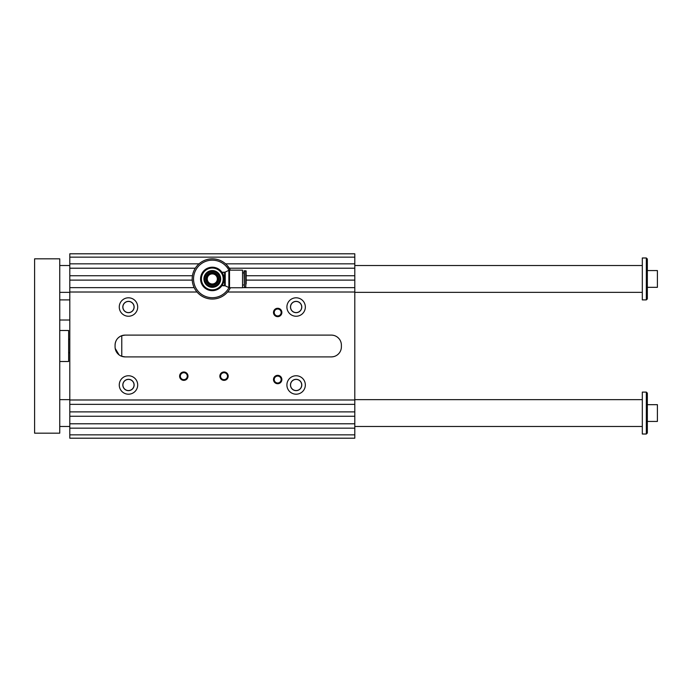 <?xml version="1.0" encoding="UTF-8"?>
<svg xmlns="http://www.w3.org/2000/svg" width="692" height="692" viewBox="0 0 692 692"><rect width="100%" height="100%" fill="white"/><g stroke="black" fill="none" stroke-linecap="round" stroke-linejoin="round"><path stroke-width="1.04" d="M197.073 265.806L196.511 266.481M192.186 278.945L192.359 281.575M227.296 292.353L228.706 290.597M229.009 290.156L230.393 287.742A20.12 20.12 0 0 1 192.22 280.113L69.805 280.113L69.805 253.8L354.797 253.8L354.797 438.2L69.805 438.2L69.805 280.113M192.22 280.113A20.12 20.12 0 0 1 230.393 270.139L227.296 265.529M207.946 289.836A11.738 11.738 0 0 1 200.689 280.615L202.868 284.395A10.899 10.899 0 0 0 212.306 289.836L216.657 289.836A11.738 11.738 0 0 1 207.946 289.836L212.306 289.836A10.899 10.899 0 0 0 221.743 284.395L223.914 280.615A11.738 11.738 0 0 1 219.563 288.166L221.743 284.395A10.899 10.899 0 0 0 212.306 268.046L216.657 268.046A11.738 11.738 0 0 1 223.914 280.615M223.914 277.267L219.563 269.724M212.306 268.046A10.899 10.899 0 0 0 202.868 273.496L200.689 277.267A11.738 11.738 0 0 1 207.946 268.046L212.306 268.046M205.048 269.724L202.868 273.496A10.899 10.899 0 0 0 202.868 284.395L205.048 288.166M219.563 288.166A11.738 11.738 0 0 1 216.657 289.836M212.306 271.402A7.543 7.543 0 0 1 218.836 282.717A7.543 7.543 0 0 1 205.766 282.717A7.543 7.543 0 0 1 212.306 271.402M207.946 268.046A11.738 11.738 0 0 1 216.657 268.046M212.306 290.675C216.086 290.277 216.086 290.277 212.306 290.675M209.866 290.424L209.373 290.303M224.018 278.279L223.966 277.63M222.902 283.971L222.66 284.464M224.563 285.113A6.704 6.704 0 0 1 221.933 285.649L225.237 285.831L225.237 272.06L224.563 272.233L224.563 285.649M212.306 273.53A5.415 5.415 0 0 1 216.994 281.653A5.415 5.415 0 0 1 207.617 281.653A5.415 5.415 0 0 1 212.306 273.53M212.306 273.911A5.026 5.026 0 0 1 216.657 281.454A5.026 5.026 0 0 1 207.946 281.454A5.026 5.026 0 0 1 212.306 273.911M246.17 283.971L246.17 273.911M228.957 270.269A18.779 18.779 0 0 0 200.446 264.387A18.779 18.779 0 0 0 200.446 293.495A18.779 18.779 0 0 0 228.957 287.613M242.555 287.742L242.555 270.139L229.528 270.139L229.528 287.742L242.555 287.742M222.348 273.911A11.236 11.236 0 0 0 220.376 271.134A11.236 11.236 0 0 1 223.101 275.849M215.03 268.046A11.236 11.236 0 0 0 209.581 268.046A11.236 11.236 0 0 1 215.03 268.046M204.226 271.134A11.236 11.236 0 0 0 201.502 275.849A11.236 11.236 0 0 1 204.226 271.134M201.502 282.033A11.236 11.236 0 0 0 204.226 286.748A11.236 11.236 0 0 1 201.502 282.033M214.235 290.009A11.236 11.236 0 0 0 215.03 289.836A11.236 11.236 0 0 1 209.581 289.836A11.236 11.236 0 0 0 210.368 290.009M223.101 282.033A11.236 11.236 0 0 1 220.376 286.748A11.236 11.236 0 0 0 222.348 283.971M219.848 376.18A4.195 4.195 0 0 1 226.137 372.547A4.195 4.195 0 0 1 226.137 379.804A4.195 4.195 0 0 1 219.848 376.18M179.609 376.18A4.195 4.195 0 0 1 185.897 372.547A4.195 4.195 0 0 1 185.897 379.804A4.195 4.195 0 0 1 179.609 376.18M273.496 379.527A4.195 4.195 0 0 0 279.784 383.16A4.195 4.195 0 0 0 279.784 375.903A4.195 4.195 0 0 0 273.496 379.527M273.496 312.473A4.195 4.195 0 0 1 279.784 308.84A4.195 4.195 0 0 1 279.784 316.097A4.195 4.195 0 0 1 273.496 312.473M125.131 356.899L331.33 356.899A10.06 10.06 0 0 0 341.39 346.839L341.39 345.161A10.06 10.06 0 0 0 331.33 335.101L125.131 335.101A10.06 10.06 0 0 0 115.071 345.161L115.071 346.839A10.06 10.06 0 0 0 125.131 356.899L121.775 356.319L121.775 335.681L125.131 335.101M286.903 307.023A9.221 9.221 0 0 1 300.735 299.039A9.221 9.221 0 0 1 300.735 315.007A9.221 9.221 0 0 1 286.903 307.023M137.699 307.023A9.221 9.221 0 0 0 123.868 299.039A9.221 9.221 0 0 0 123.868 315.007A9.221 9.221 0 0 0 137.699 307.023M286.903 384.977A9.221 9.221 0 0 0 300.735 392.961A9.221 9.221 0 0 0 300.735 376.993A9.221 9.221 0 0 0 286.903 384.977M137.699 384.977A9.221 9.221 0 0 1 123.868 392.961A9.221 9.221 0 0 1 123.868 376.993A9.221 9.221 0 0 1 137.699 384.977M197.012 292.015L69.805 292.015M354.797 399.985L69.805 399.985M354.797 292.015L227.59 292.015M134.136 384.977A5.657 5.657 0 0 1 125.65 389.881A5.657 5.657 0 0 1 125.65 380.081A5.657 5.657 0 0 1 134.136 384.977M134.049 384.977A5.571 5.571 0 0 0 125.693 380.15A5.571 5.571 0 0 0 125.693 389.804A5.571 5.571 0 0 0 134.049 384.977M290.467 384.977A5.657 5.657 0 0 0 298.953 389.881A5.657 5.657 0 0 0 298.953 380.081A5.657 5.657 0 0 0 290.467 384.977M290.553 384.977A5.571 5.571 0 0 0 296.124 390.548A5.571 5.571 0 0 0 301.695 384.977A5.571 5.571 0 0 0 296.124 379.406A5.571 5.571 0 0 0 290.553 384.977M134.136 307.023A5.657 5.657 0 0 0 125.65 302.119A5.657 5.657 0 0 0 125.65 311.919A5.657 5.657 0 0 0 134.136 307.023M134.049 307.023A5.571 5.571 0 0 0 125.693 302.196A5.571 5.571 0 0 0 125.693 311.85A5.571 5.571 0 0 0 134.049 307.023M290.467 307.023A5.657 5.657 0 0 1 298.953 302.119A5.657 5.657 0 0 1 298.953 311.919A5.657 5.657 0 0 1 290.467 307.023M290.553 307.023A5.571 5.571 0 0 0 296.124 312.594A5.571 5.571 0 0 0 301.695 307.023A5.571 5.571 0 0 0 296.124 301.452A5.571 5.571 0 0 0 290.553 307.023M115.071 345.161C115.313 340.568 117.545 337.402 121.775 335.681M119.067 354.866L115.192 348.405M354.797 428.149L69.805 428.149M69.805 434.853L354.797 434.853M331.33 335.101C334.556 335.17 337.194 336.459 339.253 338.959M354.797 423.789L69.805 423.789M339.253 353.041C337.212 355.541 334.573 356.821 331.33 356.899M354.797 257.147L69.805 257.147M354.797 411.887L69.805 411.887M354.797 404.344L69.805 404.344M194.175 287.656L69.805 287.656M354.797 287.656L242.555 287.656M354.797 280.113L246.17 280.113M274.222 312.473A3.469 3.469 0 0 0 277.682 315.933A3.469 3.469 0 0 0 281.151 312.473A3.469 3.469 0 0 0 277.682 309.004A3.469 3.469 0 0 0 274.222 312.473M244.406 270.641L244.406 287.241L243.991 271.056L246.17 271.056L245.755 287.241L245.755 270.641M242.555 272.907L243.991 272.907M229.528 287.742L228.862 287.561L228.862 270.321L229.528 270.139M225.237 285.831L228.862 287.561M212.306 273.167A5.778 5.778 0 0 1 217.305 281.834A5.778 5.778 0 0 1 207.297 281.834A5.778 5.778 0 0 1 212.306 273.167M212.306 270.563A8.382 8.382 0 0 1 219.563 283.132A8.382 8.382 0 0 1 205.048 283.132A8.382 8.382 0 0 1 212.306 270.563M200.689 280.615A11.738 11.738 0 0 1 200.689 277.267M354.797 275.753L246.17 275.753M354.797 268.211L229.32 268.211M354.797 416.247L69.805 416.247M354.797 263.851L225.609 263.851M198.993 263.851L69.805 263.851M192.437 275.753L69.805 275.753M195.282 268.211L69.805 268.211M220.575 376.18A3.469 3.469 0 0 0 224.035 379.64A3.469 3.469 0 0 0 227.504 376.18A3.469 3.469 0 0 0 224.035 372.711A3.469 3.469 0 0 0 220.575 376.18M180.335 376.18A3.469 3.469 0 0 0 183.804 379.64A3.469 3.469 0 0 0 187.273 376.18A3.469 3.469 0 0 0 183.804 372.711A3.469 3.469 0 0 0 180.335 376.18M274.222 379.527A3.469 3.469 0 0 1 277.682 376.067A3.469 3.469 0 0 1 281.151 379.527A3.469 3.469 0 0 1 277.682 382.996A3.469 3.469 0 0 1 274.222 379.527M646.337 257.986L647.34 258.99L647.34 298.892L646.337 299.895L646.337 257.986L642.314 257.986L642.314 299.895L646.337 299.895M34.6 258.825L59.746 258.825L59.746 433.175L34.6 433.175L34.6 258.825M647.34 421.437L657.4 421.437L657.4 404.673L647.34 404.673M647.34 393.108L647.34 433.01L646.337 434.014L646.337 392.105L647.34 393.108M646.337 392.105L642.314 392.105L642.314 434.014L646.337 434.014M59.746 426.471L69.805 426.471M354.797 426.471L642.314 426.471M59.746 265.529L69.805 265.529M354.797 265.529L642.314 265.529M68.629 352.704L69.805 352.704M59.746 361.509L68.629 361.509L68.629 330.491L59.746 330.491M59.746 320.015L69.805 320.015M647.34 287.327L657.4 287.327L657.4 270.563L647.34 270.563M212.306 272.501A6.436 6.436 0 0 1 217.876 282.163A6.436 6.436 0 0 1 206.726 282.163A6.436 6.436 0 0 1 212.306 272.501M224.563 272.778A6.704 6.704 0 0 0 221.933 272.233L224.563 272.233M244.406 287.241L245.755 287.241M242.555 284.974L243.991 284.974M225.237 272.06L228.862 270.321M59.746 399.647L69.805 399.647M354.797 399.647L642.314 399.647M59.746 292.353L69.805 292.353M354.797 292.353L642.314 292.353M68.629 339.296L69.805 339.296M59.746 299.895L69.805 299.895"/></g></svg>
